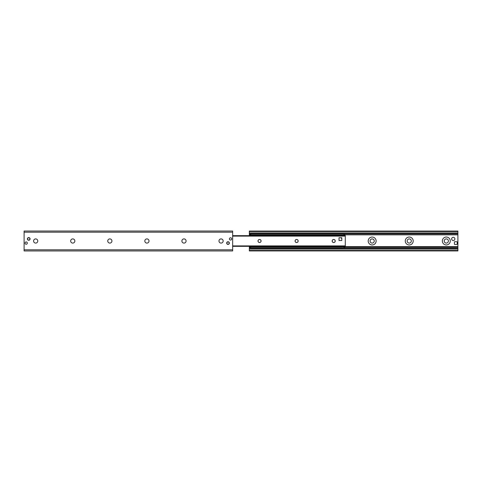 <?xml version="1.0" encoding="UTF-8"?>
<svg xmlns="http://www.w3.org/2000/svg" width="482" height="482" viewBox="0 0 482 482"><rect width="100%" height="100%" fill="white"/><g stroke="black" fill="none" stroke-linecap="round" stroke-linejoin="round"><path stroke-width="0.72" d="M442.349 241A3.964 3.964 0 0 1 448.296 237.566A3.964 3.964 0 0 1 448.296 244.434A3.964 3.964 0 0 1 442.349 241M444.229 241A2.085 2.085 0 0 0 446.314 243.085A2.085 2.085 0 0 0 448.399 241A2.085 2.085 0 0 0 446.314 238.915A2.085 2.085 0 0 0 444.229 241M405.272 241A3.964 3.964 0 0 1 411.218 237.566A3.964 3.964 0 0 1 411.218 244.434A3.964 3.964 0 0 1 405.272 241M407.151 241A2.085 2.085 0 0 0 409.236 243.085A2.085 2.085 0 0 0 411.321 241A2.085 2.085 0 0 0 409.236 238.915A2.085 2.085 0 0 0 407.151 241M368.2 241A3.964 3.964 0 0 1 374.14 237.566A3.964 3.964 0 0 1 374.14 244.434A3.964 3.964 0 0 1 368.2 241M370.074 241A2.085 2.085 0 0 0 372.158 243.085A2.085 2.085 0 0 0 374.243 241A2.085 2.085 0 0 0 372.158 238.915A2.085 2.085 0 0 0 370.074 241M249.345 248.393L249.345 250.965L457.9 250.965L457.9 248.393M249.345 246.35L249.345 248.32L457.9 248.32L457.9 231.035L249.345 231.035L249.345 235.65M249.345 248.067L457.9 248.067M249.345 233.933L457.9 233.933M457.9 233.607L249.345 233.607M27.323 243.085A1.139 1.139 0 0 1 25.618 244.073A1.139 1.139 0 0 1 25.618 242.097A1.139 1.139 0 0 1 27.323 243.085M231.709 238.915A1.139 1.139 0 0 1 230.004 239.903A1.139 1.139 0 0 1 230.004 237.927A1.139 1.139 0 0 1 231.709 238.915M229.366 243.085A1.344 1.344 0 0 1 227.353 244.247A1.344 1.344 0 0 1 227.353 241.922A1.344 1.344 0 0 1 229.366 243.085M30.077 238.915A1.344 1.344 0 0 1 28.064 240.078A1.344 1.344 0 0 1 28.064 237.753A1.344 1.344 0 0 1 30.077 238.915M33.601 241A2.085 2.085 0 0 1 36.728 239.193A2.085 2.085 0 0 1 36.728 242.808A2.085 2.085 0 0 1 33.601 241M70.679 241A2.085 2.085 0 0 1 73.806 239.193A2.085 2.085 0 0 1 73.806 242.808A2.085 2.085 0 0 1 70.679 241M107.757 241A2.085 2.085 0 0 1 110.884 239.193A2.085 2.085 0 0 1 110.884 242.808A2.085 2.085 0 0 1 107.757 241M144.829 241A2.085 2.085 0 0 1 147.962 239.193A2.085 2.085 0 0 1 147.962 242.808A2.085 2.085 0 0 1 144.829 241M181.907 241A2.085 2.085 0 0 1 185.04 239.193A2.085 2.085 0 0 1 185.04 242.808A2.085 2.085 0 0 1 181.907 241M218.985 241A2.085 2.085 0 0 1 222.112 239.193A2.085 2.085 0 0 1 222.112 242.808A2.085 2.085 0 0 1 218.985 241M24.1 231.035L24.1 250.965L232.655 250.965L232.655 231.035L24.1 231.035M249.809 246.796L249.809 247.718L250.73 247.718L250.73 246.796L249.809 246.796L249.809 246.35M250.73 246.796L343.889 246.796L343.889 247.718L344.817 247.718L344.817 246.796L343.889 246.796M344.817 246.796L344.817 246.35M344.817 234.282L343.889 234.282L343.889 235.204L344.817 235.204L344.817 234.282M343.889 235.204L250.73 235.204L250.73 234.282L249.809 234.282L249.809 235.204L250.73 235.204M343.889 234.282L250.73 234.282M344.817 235.204L344.817 235.65M249.809 235.204L249.809 235.65M250.73 247.718L343.889 247.718M340.545 237.74L340.413 237.734A1.392 1.392 0 0 1 341.804 239.12M333.695 239.458A1.542 1.542 0 0 1 335.026 241.771A1.542 1.542 0 0 1 332.357 241.771A1.542 1.542 0 0 1 333.695 239.458M296.617 239.458A1.542 1.542 0 0 1 297.948 241.771A1.542 1.542 0 0 1 295.279 241.771A1.542 1.542 0 0 1 296.617 239.458M259.539 239.458A1.542 1.542 0 0 1 260.87 241.771A1.542 1.542 0 0 1 258.207 241.771A1.542 1.542 0 0 1 259.539 239.458M345.281 246.272L345.281 235.728M339.021 240.512L339.021 237.734L341.804 237.734L341.804 240.512L339.021 240.512M457.207 244.013A0.464 0.464 0 0 1 456.743 244.476L454.888 244.476A0.464 0.464 0 0 1 454.424 244.013L454.424 242.157A0.464 0.464 0 0 1 454.888 241.693L456.743 241.693A0.464 0.464 0 0 1 457.207 242.157L457.207 244.013M451.646 238.915A1.621 1.621 0 0 1 454.074 237.512A1.621 1.621 0 0 1 454.074 240.319A1.621 1.621 0 0 1 451.646 238.915M229.179 243.085A1.157 1.157 0 0 1 227.444 244.091A1.157 1.157 0 0 1 227.444 242.085A1.157 1.157 0 0 1 229.179 243.085M29.896 238.915A1.157 1.157 0 0 1 28.155 239.916A1.157 1.157 0 0 1 28.155 237.909A1.157 1.157 0 0 1 29.896 238.915M261.039 241A1.5 1.5 0 0 1 258.792 242.295A1.5 1.5 0 0 1 258.792 239.705A1.5 1.5 0 0 1 261.039 241M298.111 241A1.5 1.5 0 0 1 295.864 242.295A1.5 1.5 0 0 1 295.864 239.705A1.5 1.5 0 0 1 298.111 241M335.189 241A1.5 1.5 0 0 1 332.942 242.295A1.5 1.5 0 0 1 332.942 239.705A1.5 1.5 0 0 1 335.189 241M249.345 250.038L457.9 250.038M249.345 248.718L457.9 248.718M249.345 248.236L457.9 248.236M249.345 247.139L249.809 247.139M344.817 247.139L457.9 247.139M249.345 246.959L249.809 246.959M344.817 246.959L457.9 246.959M249.345 246.905L249.809 246.905M344.817 246.905L457.9 246.905M249.345 246.682L249.809 246.682M344.817 246.682L457.9 246.682M249.345 246.633L249.809 246.633M344.817 246.633L457.9 246.633M249.345 234.861L249.809 234.861M344.817 234.861L457.9 234.861M249.345 233.764L457.9 233.764M249.345 233.282L457.9 233.282M249.345 231.963L457.9 231.963M232.655 232.191L24.1 232.191M232.655 249.809L24.1 249.809M232.655 245.892L345.281 245.892M232.655 236.108L345.281 236.108M232.655 246.35L345.281 246.35M232.655 235.65L345.281 235.65"/></g></svg>
